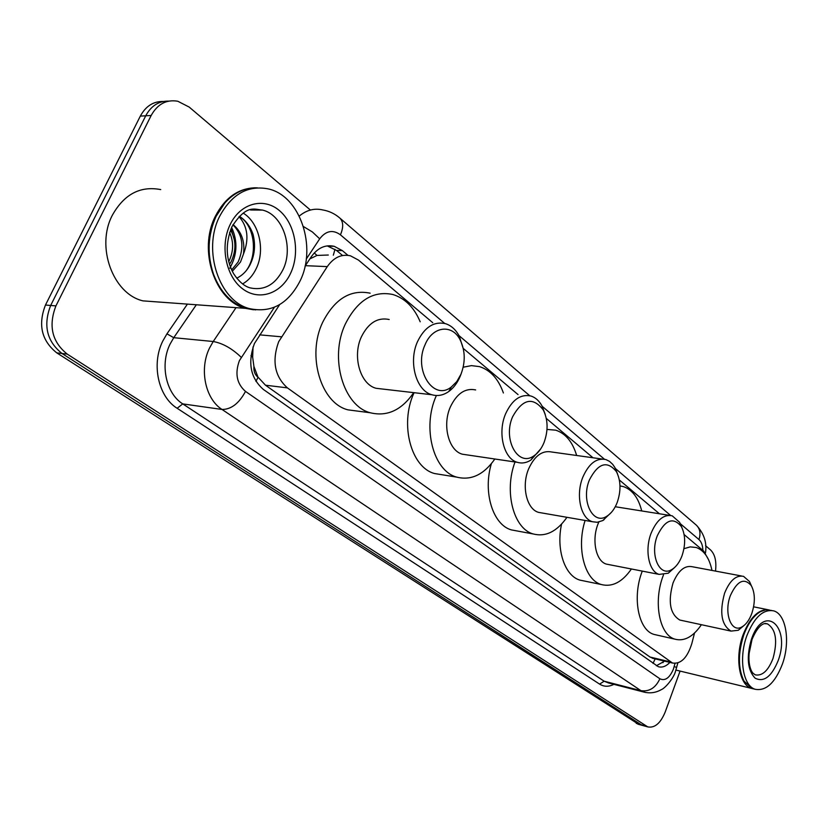 <?xml version="1.0" encoding="UTF-8"?>
<svg xmlns="http://www.w3.org/2000/svg" width="828" height="828" viewBox="0 0 828 828"><rect width="100%" height="100%" fill="white"/><g stroke="black" fill="none" stroke-linecap="round" stroke-linejoin="round"><path stroke-width="1.24" d="M432.754 322.703L358.462 260.075L350.492 255.831C341.488 253.834 333.756 257.425 327.277 266.616L278.663 341.736C271.77 360.987 274.689 376.367 287.399 387.877L672.512 663.031C680.947 664.253 687.395 657.753 691.846 643.511L694.516 633.058M253.047 346.911L252.664 357.22L253.917 366.4C253.554 371.213 254.941 374.846 258.046 377.309L255.956 381.408M258.046 377.309L253.917 366.4M328.302 255.024L317.02 255.428L309.848 258.905M258.439 377.589L265.488 385.206L650.021 657.039L653.696 658.529M708.633 559.852L703.696 551.075L684.135 534.588M659.378 513.722L619.354 479.992M592.993 457.77L546.294 418.409M518.049 394.594L463.318 348.464M279.616 304.642L254.413 343.558C247.51 362.705 250.48 377.982 263.325 389.408L658.27 666.675C662.141 667.834 666.012 666.416 669.904 662.41M680.078 671.084L665.205 712.018C660.547 723.279 654.731 728.226 647.765 726.891L67.223 354.094C52.019 341.84 48.262 325.777 55.931 305.894L151.162 115.485C157.537 104.049 166.418 99.298 177.792 101.244L189.198 107.081L310.179 209.846M705.58 545.724L710.548 549.937C714.988 554.305 716.644 561.363 715.506 571.092M638.833 724.428L56.78 352.873C41.597 340.712 37.829 324.762 45.468 305.035L140.325 116.106L145.728 115.796C151.162 105.787 158.831 100.892 168.746 101.109C158.831 100.892 151.162 105.787 145.728 115.796L50.674 305.46L145.728 115.796L151.162 115.485M56.78 352.873L61.986 353.473C46.792 341.271 43.025 325.269 50.674 305.46C43.025 325.269 46.792 341.271 61.986 353.473L641.172 724.717L61.986 353.473L67.223 354.094M643.749 725.783L641.172 724.717L643.749 725.783M347.967 255.345L342.347 250.615L334.233 246.32C325.269 244.363 317.579 247.893 311.162 256.918L305.056 266.15M664.584 661.137L656.376 665.753M327.215 245.875L336.489 250.429L342.575 255.51M140.325 116.106C145.749 106.139 153.408 101.254 163.313 101.461M253.554 309.775L245.45 308.347C215.239 301.195 197.799 250.356 215.321 216.336C224.926 197.84 238.216 188.329 255.19 187.801M158.396 302.003L143.006 300.874C113.074 294.043 95.479 246.672 112.453 215.032C124.231 194.187 140.325 185.7 160.725 189.591M255.676 309.889L246.216 308.409C231.395 303.669 220.496 292.284 213.52 274.244C206.897 254.341 207.756 235.038 216.098 216.346L224.874 202.901C234.293 192.52 245.119 187.49 257.342 187.832M300.274 280.557C288.372 303.855 271.512 313.222 249.694 308.658C219.482 301.485 202.053 250.511 219.606 216.387C231.778 193.938 248.162 184.81 268.748 189.001C300.316 196.288 316.886 246.889 300.274 280.557M243.215 213.127C259.154 222.67 265.415 249.921 256.287 268.458C252.995 275.382 248.452 280.537 242.635 283.921M228.704 261.751L228.838 261.513C233.579 251.608 233.838 241.931 229.594 232.461M229.47 264.391L231.157 261.617C236.373 250.387 236.146 239.83 230.505 229.967M231.633 269.959L238.164 261.907C244.457 247.096 242.718 234.728 232.927 224.802M232.295 271.315L240.513 262.01L243.504 253.937C249.249 239.085 247.758 226.644 239.023 216.615M236.715 278.177C242.076 275.652 246.371 271.47 249.601 265.653C254.713 255.759 255.842 245.264 252.985 234.158C250.118 226.158 245.574 220.196 239.364 216.284M233.051 224.574C241.559 231.602 245.036 241.393 243.504 253.937M229.791 268.241C237.253 254.869 237.905 241.331 231.716 227.617M234.5 240.513L231.064 228.611M246.164 270.756C258.212 254.713 254.817 225.599 239.323 216.315M460.958 374.256L456.787 381.573L451.374 386.945C433.551 401.518 413.172 369.971 425.054 344.758C432.609 326.004 452.367 323.779 460.223 340.029C465.295 350.782 465.543 362.188 460.958 374.256M461.186 373.697L460.109 376.481C457.325 383.002 453.547 388.001 448.797 391.489C443.332 395.329 437.701 396.415 431.905 394.749C416.173 390.785 408.142 361.96 417.529 341.602C424.588 327.184 433.862 321.192 445.35 323.624C451.105 325.414 455.742 329.575 459.25 336.096L463.452 349.312M389.201 319.504C377.651 317.124 368.388 322.889 361.401 336.82C352.107 356.475 360.315 384.389 376.119 388.301L382.505 389.036M413.7 392.648C401.673 410.139 387.225 416.846 370.344 412.779C343.403 406.082 329.14 357.986 345.297 324.1C357.375 300.326 373.221 290.462 392.845 294.499C404.975 298.266 414.083 307.354 420.189 321.781M358.307 411.205L347.905 409.839C320.933 403.174 306.567 355.729 322.651 322.33C334.678 298.898 350.503 289.179 370.147 293.184M544.048 442.514C541.564 448.559 538.19 452.999 533.915 455.845C518.183 467.489 502.461 439.492 512.635 416.712C522.654 398.837 532.859 396.581 543.271 409.953C548.064 419.806 548.322 430.653 544.048 442.514M540.736 448.859L530.914 460.057C526.401 462.924 521.868 463.68 517.324 462.324C503.776 458.815 497.317 432.785 505.618 413.772C512.149 399.758 520.564 393.838 530.872 396.001C535.395 397.44 539.09 400.731 541.967 405.865L545.217 414.404M475.645 389.936C465.243 387.783 456.797 393.497 450.318 407.045C442.069 425.447 448.724 450.732 462.386 454.21L466.951 454.882M494.844 459.002C483.862 474.672 471.163 480.716 456.766 477.125C433.437 471.163 421.876 427.621 436.211 395.908L436.377 395.515M442.028 474.744L434.596 473.544C411.205 467.603 399.531 424.588 413.803 393.31L414.072 392.689M463.194 367.197L471.463 365.624L479.547 366.628C490.476 370.188 498.425 378.965 503.393 392.979M617.16 502.575C614.635 508.972 611.199 513.515 606.852 516.217C592.983 525.728 580.604 500.619 589.453 479.816C598.251 462.997 607.235 460.285 616.425 471.67C620.907 480.685 621.145 490.994 617.16 502.575M611.53 512.221L602.784 520.564L597.195 522.282L592.496 521.744C580.718 518.639 575.45 494.906 582.881 477.063C588.925 463.473 596.595 457.636 605.889 459.561L609.511 461.362L612.71 464.342L614.883 467.499L617.533 473.906M602.07 459.033L551.759 452.016C542.361 450.101 534.64 455.721 528.616 468.896C521.226 486.191 526.691 509.282 538.624 512.387L541.957 512.967M566.952 517.303C556.913 531.597 545.662 537.144 533.191 533.956C513.588 528.75 503.786 491.584 515.026 461.983M516.827 530.914L511.383 529.899C492.97 524.9 482.693 492.236 491.366 463.721M546.997 429.432L555.785 430.177C565.638 433.51 572.593 441.945 576.65 455.493M681.993 555.847C679.467 562.45 676.052 567.035 671.746 569.581C659.492 577.489 649.576 554.77 657.37 535.612C665.184 519.736 673.174 516.703 681.33 526.504C685.501 534.784 685.729 544.555 681.993 555.847M674.872 567.263L668.289 573.214L659.16 574.394C648.81 571.63 644.484 549.833 651.181 533.025C656.811 519.849 663.828 514.116 672.232 515.823L679.622 522.313L681.879 527.508M598.81 522.044L598.095 523.772C591.43 540.094 595.953 561.343 606.458 564.127L608.953 564.613M631.402 568.991C622.221 582.177 612.161 587.342 601.242 584.506C584.599 579.942 576.205 547.939 585.106 520.46M583.926 580.935L579.848 580.097C564.81 575.812 555.961 549.647 561.57 524.134M669.386 515.358L615.266 506.736M619.986 485.912L623.37 486.595C632.271 489.71 638.378 497.794 641.7 510.835M751.876 613.258C749.381 620.017 746.059 624.581 741.888 626.931C731.29 633.389 723.61 613.051 730.368 595.58C737.22 580.728 744.217 577.426 751.338 585.696C755.146 593.169 755.322 602.36 751.876 613.258M743.689 625.771L738.317 630.274L731 631.102C721.426 625.099 719.294 612.461 724.593 593.169C729.768 580.49 736.092 574.891 743.565 576.36L749.485 581.535L751.41 585.831M741.526 575.977L692.229 566.725C684.601 565.224 678.204 570.647 673.04 582.964C667.772 601.739 670.028 614.097 679.809 620.037L681.599 620.431M701.409 624.705C693.119 636.825 684.27 641.638 674.861 639.144C659.316 634.952 653.013 601.604 663.331 575.305L663.507 574.829M656.956 635.086L654.027 634.424C638.378 630.222 631.95 597.195 642.249 571.196L642.29 571.113M683.949 548.685L690.21 546.884L696.213 547.494C704.11 550.361 709.358 558 711.976 570.43M752.714 688.71L751.42 688.358C739.207 685.025 734.674 657.318 743.037 634.9C750.168 617.015 758.862 608.683 769.119 609.894M742.323 677.532C737.934 665.267 738.348 651.129 743.565 635.117C746.577 626.786 750.478 620.286 755.24 615.639M754.018 688.989L752.103 688.523L743.999 681.082C738.017 668.682 737.924 653.344 743.73 635.045C748.015 623.453 753.615 615.639 760.518 611.613L765.724 609.843L771.344 610.402M782.429 664.025C775.132 682.831 766.045 691.245 755.188 689.279C742.995 685.946 738.493 658.188 746.846 635.728C754.298 617.17 763.271 608.89 773.766 610.888C786.207 614.304 790.502 641.814 782.429 664.025M752.093 639.185L748.874 654.637M259.64 334.854L281.375 336.799M655.538 658.974L656.863 659.285M334.988 249.269L333.332 255.21M317.02 255.428L314.257 252.975M252.664 357.22L250.956 355.688M655.165 658.881L653.023 663.404M265.488 385.206L287.399 387.877M305.377 265.674L327.277 266.616M650.021 657.039L670.287 661.882M274.368 307.281L239.406 360.625C234.738 373.48 236.767 383.737 245.502 391.406L659.875 678.774C665.081 681.216 669.583 678.008 673.392 669.169L674.996 663.445M645.509 692.456L640.986 690.687L222.018 409.456C205.313 398.951 199.062 369.298 209.494 348.102L213.22 341.509L173.756 337.689L170.071 344.106C159.763 364.713 166.086 393.6 182.76 403.898L604.161 681.206L608.456 682.934M613.89 684.342C608.746 686.94 603.985 686.857 599.596 684.114L177.14 408.276L182.76 403.898L222.018 409.456C231.198 409.467 239.023 403.443 245.502 391.406M676.662 667.575L674.23 666.468M177.14 408.276C158.334 396.767 151.141 364.237 162.785 341.053L166.946 333.839L187.418 304.114M55.931 305.894L45.468 305.035M646.13 726.084L636.256 723.372M299.26 216.067C306.567 210.033 314.392 207.983 322.744 209.939C329.161 211.026 334.885 213.748 339.904 218.116C343.413 221.769 343.589 227.338 340.443 234.821C332.877 229.377 325.963 230.701 319.691 238.816L306.256 259.102M241.238 357.323C232.088 348.516 222.742 343.247 213.22 341.509L236.011 307.664M196.339 304.766L173.756 337.689L166.946 333.839M659.875 678.774C655.641 687.851 649.349 691.825 640.986 690.687L604.161 681.206L599.596 684.114M702.879 550.382C702.693 545.383 701.378 541.76 698.946 539.535L680.409 523.782M670.608 515.451L615.463 468.576M604.43 459.209L542.205 406.32M529.723 395.712L458.96 335.568M444.708 323.448L340.443 234.821M698.946 539.535C700.892 533.594 700.043 528.813 696.389 525.19L696.079 524.921M319.691 238.816L312.384 231.954L303.421 226.53M336.489 250.429L342.347 250.615M282.969 269.7C275.186 284.76 264.246 290.825 250.17 287.896C244.446 286.364 238.909 281.603 233.568 273.633C225.765 259.361 225.195 243.774 231.861 226.851C246.578 203.812 254.641 209.525 262.559 210.084C282.979 214.804 293.899 247.748 282.969 269.7M290.742 272.971C281.406 293.64 259.081 301.454 242.563 288.796C225.889 276.459 219.762 245.988 230.081 224.73C240.151 203.264 263.449 196.992 279.222 210.436C295.151 223.56 300.305 252.478 290.742 272.971M773.01 658.477C768.229 670.69 762.319 676.145 755.26 674.861L753.304 673.433C751.7 672.471 745.283 662.141 751.845 639.889C758.086 624.871 763.312 624.001 764.316 623.65L767.37 623.836C775.939 629.249 777.823 640.789 773.01 658.477M778.154 660.63C771.572 676.673 763.892 682.531 755.126 678.194C747.518 670.111 746.266 657.163 751.4 639.34C763.789 602.712 791.195 626.092 778.154 660.63M765.062 623.484L767.37 623.836L765.476 623.443M663.828 660.951L662.959 662.669M652.278 658.198L672.512 663.031M608.715 683.007L643.625 692.001C649.804 693.595 655.652 692.829 661.158 689.714C665.339 688.265 673.971 677.666 675.503 671.342L677.832 662.99M647.765 726.891L637.891 724.169M705.466 552.949C707.091 542.785 704.069 533.532 696.389 525.19L339.904 218.116M328.374 246.144L334.233 246.32M245.45 308.347L143.006 300.874M249.694 308.658L246.216 308.409M262.559 210.084L250.47 209.981M451.374 386.945L448.797 391.489M431.905 394.749L376.119 388.301M370.344 412.779L347.905 409.839M460.223 340.029L459.25 336.096M533.915 455.845L530.914 460.057M517.324 462.324L462.386 454.21M456.766 477.125L434.596 473.544M543.271 409.953L541.967 405.865M606.852 516.217L603.571 520.129M592.496 521.744L538.624 512.387M533.191 533.956L511.383 529.899M616.425 471.67L614.883 467.499M671.746 569.581L668.289 573.214M659.16 574.394L606.458 564.127M601.242 584.506L579.848 580.097M681.33 526.504L679.622 522.313M741.888 626.931L738.317 630.274M731 631.102L679.809 620.037M674.861 639.144L654.027 634.424M751.338 585.696L749.485 581.535M751.42 688.358L675.938 670.08M755.188 689.279L752.103 688.523M767.556 609.636L753.604 606.82"/></g></svg>
